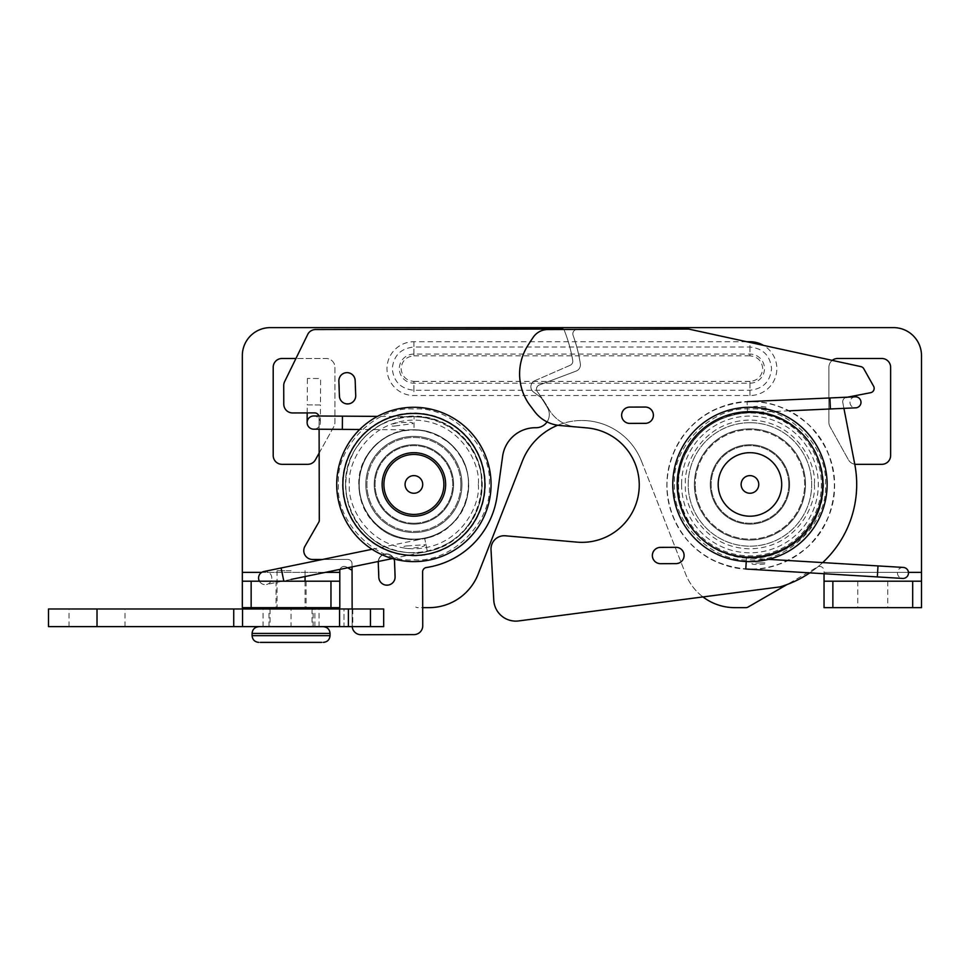 <?xml version="1.0" encoding="UTF-8"?>
<svg xmlns="http://www.w3.org/2000/svg" width="970" height="970" viewBox="0 0 970 970"><rect width="100%" height="100%" fill="white"/><g stroke="black" fill="none" stroke-linecap="round" stroke-linejoin="round"><path stroke-width="0.73" stroke-dasharray="4.85 3.64" d="M445.642 484.442A31.755 31.755 0 0 1 413.887 516.198A31.755 31.755 0 0 1 382.132 484.442A31.755 31.755 0 0 1 413.887 452.687A31.755 31.755 0 0 1 445.642 484.442M413.887 532.506A48.076 48.076 0 0 0 461.962 484.442A48.076 48.076 0 0 0 413.887 436.367A48.076 48.076 0 0 1 461.962 484.442A48.076 48.076 0 0 1 413.887 532.506A48.076 48.076 0 0 1 365.811 484.442A48.076 48.076 0 0 1 413.887 436.367A48.076 48.076 0 0 0 365.811 484.442A48.076 48.076 0 0 0 413.887 532.506A48.076 48.076 0 0 1 365.811 484.442A48.076 48.076 0 0 1 413.887 436.367A48.076 48.076 0 0 1 461.962 484.442A48.076 48.076 0 0 1 413.887 532.506A48.076 48.076 0 0 1 365.811 484.442A48.076 48.076 0 0 1 413.887 436.367A48.076 48.076 0 0 1 461.962 484.442A48.076 48.076 0 0 1 413.887 532.506A48.076 48.076 0 0 1 365.811 484.442A48.076 48.076 0 0 1 413.887 436.367A48.076 48.076 0 0 1 461.962 484.442A48.076 48.076 0 0 1 413.887 532.506A48.076 48.076 0 0 1 365.811 484.442A48.076 48.076 0 0 1 413.887 436.367A48.076 48.076 0 0 1 461.962 484.442A48.076 48.076 0 0 1 413.887 532.506M413.887 539.126A54.684 54.684 0 0 0 468.571 484.442A54.684 54.684 0 0 0 413.887 429.758A54.684 54.684 0 0 0 359.203 484.442A54.684 54.684 0 0 0 413.887 539.126A54.684 54.684 0 0 0 468.571 484.442A54.684 54.684 0 0 0 413.887 429.758A54.684 54.684 0 0 0 359.203 484.442A54.684 54.684 0 0 0 413.887 539.126M413.887 407.267A77.176 77.176 0 0 1 491.062 484.442A77.176 77.176 0 0 1 413.887 561.618A77.176 77.176 0 0 1 336.711 484.442A77.176 77.176 0 0 1 413.887 407.267M460.859 484.442A46.972 46.972 0 0 0 413.887 437.47A46.972 46.972 0 0 0 366.915 484.442A46.972 46.972 0 0 0 413.887 531.402A46.972 46.972 0 0 0 460.859 484.442A46.972 46.972 0 0 0 413.887 437.47A46.972 46.972 0 0 0 366.915 484.442A46.972 46.972 0 0 0 413.887 531.402A46.972 46.972 0 0 0 460.859 484.442M413.887 523.254A38.812 38.812 0 0 0 452.699 484.442A38.812 38.812 0 0 0 413.887 445.63A38.812 38.812 0 0 0 375.075 484.442A38.812 38.812 0 0 0 413.887 523.254A38.812 38.812 0 0 0 452.699 484.442A38.812 38.812 0 0 0 413.887 445.63A38.812 38.812 0 0 0 375.075 484.442A38.812 38.812 0 0 0 413.887 523.254M413.887 454.445A29.985 29.985 0 0 0 383.902 484.442A29.985 29.985 0 0 0 413.887 514.427A29.985 29.985 0 0 0 443.872 484.442A29.985 29.985 0 0 0 413.887 454.445M781.699 484.442A31.755 31.755 0 0 1 749.943 516.198A31.755 31.755 0 0 1 718.188 484.442A31.755 31.755 0 0 1 749.943 452.687A31.755 31.755 0 0 1 781.699 484.442M804.627 484.442A54.684 54.684 0 0 0 749.943 429.758A54.684 54.684 0 0 0 695.26 484.442A54.684 54.684 0 0 1 749.943 429.758A54.684 54.684 0 0 1 804.627 484.442A54.684 54.684 0 0 1 749.943 539.126A54.684 54.684 0 0 1 695.26 484.442A54.684 54.684 0 0 0 749.943 539.126A54.684 54.684 0 0 0 804.627 484.442M749.943 422.702A61.74 61.74 0 0 1 811.684 484.442A61.74 61.74 0 0 1 749.943 546.183A61.74 61.74 0 0 1 688.203 484.442A61.74 61.74 0 0 1 749.943 422.702A61.74 61.74 0 0 1 811.684 484.442A61.74 61.74 0 0 1 749.943 546.183A61.74 61.74 0 0 1 688.203 484.442A61.74 61.74 0 0 1 749.943 422.702M788.755 484.442A38.812 38.812 0 0 0 749.943 445.63A38.812 38.812 0 0 0 711.131 484.442A38.812 38.812 0 0 0 749.943 523.254A38.812 38.812 0 0 0 788.755 484.442A38.812 38.812 0 0 0 749.943 445.63A38.812 38.812 0 0 0 711.131 484.442A38.812 38.812 0 0 0 749.943 523.254A38.812 38.812 0 0 0 788.755 484.442M672.768 484.442A77.176 77.176 0 0 1 749.943 407.267A77.176 77.176 0 0 1 827.119 484.442A77.176 77.176 0 0 1 749.943 561.618A77.176 77.176 0 0 1 672.768 484.442M345.526 484.442A68.361 68.361 0 0 0 413.887 552.803A68.361 68.361 0 0 0 482.248 484.442A68.361 68.361 0 0 0 413.887 416.082A68.361 68.361 0 0 0 345.526 484.442M338.469 484.442C335.22 521.909 376.408 563.097 413.887 559.86C451.353 563.097 492.554 521.921 489.304 484.442C492.554 446.976 451.365 405.775 413.887 409.025C376.421 405.775 335.22 446.964 338.469 484.442M681.583 484.442A68.361 68.361 0 0 0 749.943 552.803A68.361 68.361 0 0 0 818.304 484.442A68.361 68.361 0 0 0 749.943 416.082A68.361 68.361 0 0 0 681.583 484.442M674.526 484.442C671.276 521.909 712.465 563.097 749.943 559.86C787.41 563.097 828.61 521.921 825.361 484.442C828.61 446.976 787.422 405.775 749.943 409.025C712.477 405.775 671.276 446.964 674.526 484.442M413.887 354.074A14.55 14.55 0 0 0 399.337 368.624A14.55 14.55 0 0 0 413.887 383.186L749.943 383.186A14.55 14.55 0 0 0 764.493 368.624A14.55 14.55 0 0 0 749.943 354.074L413.887 354.074L413.887 347.017C400.828 348.363 393.626 355.566 392.28 368.624C393.626 381.683 400.828 388.885 413.887 390.243L749.943 390.243C763.002 388.885 770.204 381.683 771.55 368.624C770.204 355.578 763.002 348.375 749.943 347.017L413.887 347.017M342.446 484.442A71.441 71.441 0 0 0 413.887 555.883A71.441 71.441 0 0 0 485.327 484.442A71.441 71.441 0 0 0 413.887 412.99A71.441 71.441 0 0 0 342.446 484.442M678.503 484.442A71.441 71.441 0 0 0 749.943 555.883A71.441 71.441 0 0 0 821.384 484.442A71.441 71.441 0 0 0 749.943 412.99A71.441 71.441 0 0 0 678.503 484.442M641.473 461.138A63.947 63.947 0 0 0 581.915 420.495A63.947 63.947 0 0 1 641.473 461.138L685.632 574.046L641.473 461.138M352.049 570.275L346.399 567.013A4.413 4.413 0 0 0 339.791 570.833L339.791 607.656L242.33 607.656L242.33 355.614A28.009 28.009 0 0 1 270.339 327.617L893.491 327.617A28.009 28.009 0 0 1 921.5 355.614L921.5 607.656L824.039 607.656L824.039 570.833A4.413 4.413 0 0 0 817.431 567.013L748.052 607.074A4.413 4.413 0 0 1 745.845 607.656L734.872 607.656A52.877 52.877 0 0 1 685.632 574.046A52.877 52.877 0 0 0 702.947 596.926M347.721 567.777L346.399 567.013A4.413 4.413 0 0 0 340.046 569.354M921.5 572.385L824.039 572.385L824.039 570.833A4.413 4.413 0 0 0 817.431 567.013L787.106 584.522M413.887 524.127A39.697 39.697 0 0 1 374.202 484.442A39.697 39.697 0 0 1 413.887 444.745A39.697 39.697 0 0 1 453.584 484.442A39.697 39.697 0 0 1 413.887 524.127A39.697 39.697 0 0 1 374.202 484.442A39.697 39.697 0 0 1 413.887 444.745A39.697 39.697 0 0 1 453.584 484.442A39.697 39.697 0 0 1 413.887 524.127M749.943 524.127A39.697 39.697 0 0 1 710.258 484.442A39.697 39.697 0 0 1 749.943 444.745A39.697 39.697 0 0 1 789.641 484.442A39.697 39.697 0 0 1 749.943 524.127A39.697 39.697 0 0 1 710.258 484.442A39.697 39.697 0 0 1 749.943 444.745A39.697 39.697 0 0 1 789.641 484.442A39.697 39.697 0 0 1 749.943 524.127M746.767 341.731L413.887 341.731A26.905 26.905 0 0 0 386.981 368.624A26.905 26.905 0 0 0 413.887 395.53L749.943 395.53A26.905 26.905 0 0 0 763.463 345.368M872.77 607.656L887.78 607.656L872.77 607.656M872.77 581.2L887.78 581.2L872.77 581.2M291.061 607.656L270.06 607.656L291.061 607.656M291.061 581.2L276.05 581.2L291.061 581.2M854.776 464.23A8.815 8.815 0 0 1 848.423 459.792L829.993 426.63A8.815 8.815 0 0 1 828.889 422.35A8.815 8.815 0 0 0 829.993 426.63L848.423 459.792A8.815 8.815 0 0 0 856.122 464.327L881.803 464.327A8.815 8.815 0 0 0 890.63 455.512L890.63 367.303A8.815 8.815 0 0 0 881.803 358.488L837.704 358.488A8.815 8.815 0 0 0 828.889 367.303L828.889 422.35L828.889 367.303A8.815 8.815 0 0 1 832.26 360.367M319.154 453.051L333.838 426.63A8.815 8.815 0 0 0 334.941 422.35L334.941 367.303A8.815 8.815 0 0 0 326.126 358.488L282.027 358.488A8.815 8.815 0 0 0 273.2 367.303L273.2 455.512A8.815 8.815 0 0 0 282.027 464.327L307.708 464.327A8.815 8.815 0 0 0 315.42 459.792L333.838 426.63A8.815 8.815 0 0 0 334.941 422.35L334.941 367.303A8.815 8.815 0 0 0 326.126 358.488L295.947 358.488M557.701 425.26A63.947 63.947 0 0 1 581.915 420.495A63.947 63.947 0 0 0 522.357 461.138L478.198 574.046A52.877 52.877 0 0 1 428.958 607.656L417.985 607.656A4.413 4.413 0 0 1 415.778 607.074A4.413 4.413 0 0 0 417.985 607.656L422.702 607.656M908.453 572.385L824.039 572.385L824.039 573.719M824.039 581.2L921.5 581.2M242.33 581.2L339.791 581.2M675.92 547.529A7.942 7.942 0 0 1 675.957 547.529A7.942 7.942 0 0 0 675.92 547.529L660.485 547.577L675.92 547.529A7.942 7.942 0 0 1 683.886 555.458A7.942 7.942 0 0 1 675.981 563.4L660.534 563.461A7.942 7.942 0 0 1 652.567 555.543A7.942 7.942 0 0 1 660.485 547.577A7.942 7.942 0 0 0 652.567 555.543A7.942 7.942 0 0 0 660.534 563.461L675.981 563.4A7.942 7.942 0 0 0 683.886 555.458A7.942 7.942 0 0 0 675.92 547.529L660.485 547.577L675.92 547.529A7.942 7.942 0 0 1 683.886 555.458A7.942 7.942 0 0 1 675.981 563.4L660.534 563.461A7.942 7.942 0 0 1 652.567 555.543A7.942 7.942 0 0 1 660.485 547.577A7.942 7.942 0 0 0 652.567 555.543A7.942 7.942 0 0 0 660.534 563.461L675.981 563.4A7.942 7.942 0 0 0 683.886 555.458A7.942 7.942 0 0 0 675.92 547.529L660.485 547.577L675.92 547.529M645.208 407.267A7.942 7.942 0 0 1 645.232 407.267A7.942 7.942 0 0 0 645.208 407.267A7.942 7.942 0 0 1 653.174 415.196A7.942 7.942 0 0 1 645.256 423.15L629.821 423.199A7.942 7.942 0 0 1 621.855 415.281A7.942 7.942 0 0 1 629.76 407.315L645.208 407.267A7.942 7.942 0 0 1 645.232 407.267A7.942 7.942 0 0 0 645.208 407.267A7.942 7.942 0 0 1 653.174 415.196A7.942 7.942 0 0 1 645.256 423.15L629.821 423.199A7.942 7.942 0 0 1 621.855 415.281A7.942 7.942 0 0 1 629.76 407.315L645.208 407.267A7.942 7.942 0 0 1 645.232 407.267A7.942 7.942 0 0 0 645.208 407.267A7.942 7.942 0 0 1 653.174 415.196A7.942 7.942 0 0 1 645.256 423.15A7.942 7.942 0 0 0 653.174 415.196A7.942 7.942 0 0 0 645.232 407.267L629.76 407.315A7.942 7.942 0 0 0 621.855 415.281A7.942 7.942 0 0 0 629.821 423.199A7.942 7.942 0 0 1 621.855 415.281A7.942 7.942 0 0 1 629.76 407.315L645.208 407.267A7.942 7.942 0 0 1 653.174 415.196A7.942 7.942 0 0 1 645.256 423.15L629.821 423.199A7.942 7.942 0 0 1 621.855 415.281A7.942 7.942 0 0 1 629.76 407.315L645.208 407.267A7.942 7.942 0 0 1 653.174 415.196A7.942 7.942 0 0 1 645.256 423.15L629.821 423.199A7.942 7.942 0 0 1 621.855 415.281A7.942 7.942 0 0 1 629.76 407.315L645.208 407.267M749.943 540.011A55.569 55.569 0 0 1 694.374 484.442A55.569 55.569 0 0 1 749.943 428.873A55.569 55.569 0 0 1 805.512 484.442A55.569 55.569 0 0 1 749.943 540.011A55.569 55.569 0 0 1 694.374 484.442A55.569 55.569 0 0 1 749.943 428.873A55.569 55.569 0 0 1 805.512 484.442A55.569 55.569 0 0 1 749.943 540.011A55.569 55.569 0 0 1 694.374 484.442A55.569 55.569 0 0 1 749.943 428.873A55.569 55.569 0 0 1 805.512 484.442A55.569 55.569 0 0 1 749.943 540.011A55.569 55.569 0 0 1 694.374 484.442A55.569 55.569 0 0 1 749.943 428.873A55.569 55.569 0 0 1 805.512 484.442A55.569 55.569 0 0 1 749.943 540.011A55.569 55.569 0 0 1 694.374 484.442A55.569 55.569 0 0 1 749.943 428.873A55.569 55.569 0 0 1 805.512 484.442A55.569 55.569 0 0 1 749.943 540.011A55.569 55.569 0 0 1 694.374 484.442A55.569 55.569 0 0 1 749.943 428.873A55.569 55.569 0 0 1 805.512 484.442A55.569 55.569 0 0 1 749.943 540.011M493.778 600.272A22.055 22.055 0 0 0 515.797 621.115A22.055 22.055 0 0 1 493.778 600.272A22.055 22.055 0 0 0 518.635 620.933L779.892 586.911A106.761 106.761 0 0 0 854.74 464.072L842.797 402.599L854.74 464.072A106.761 106.761 0 0 1 779.892 586.911A106.761 106.761 0 0 0 854.74 464.072L842.797 402.599A4.413 4.413 0 0 1 846.276 397.421L870.587 392.704A4.413 4.413 0 0 0 873.594 386.218L863.809 368.77A4.413 4.413 0 0 0 860.899 366.624L689.621 329.266A8.815 8.815 0 0 0 687.718 329.06L577.235 329.436A4.413 4.413 0 0 0 573.088 335.341A154 154 0 0 1 580.351 363.798A6.717 6.717 0 0 1 576.083 371.11L539.32 384.981A4.413 4.413 0 0 0 537.368 391.771A155.236 155.236 0 0 1 548.875 409.219A35.284 35.284 0 0 0 576.144 426.945L586.983 427.903A57.327 57.327 0 0 1 639.024 490.08A57.327 57.327 0 0 1 576.859 542.121L505.394 535.792A13.228 13.228 0 0 0 491.014 549.699L493.778 600.272A22.055 22.055 0 0 0 515.797 621.115A22.055 22.055 0 0 1 493.778 600.272L491.014 549.699A13.228 13.228 0 0 1 505.394 535.792L576.859 542.121L505.394 535.792A13.228 13.228 0 0 0 491.014 549.699A13.228 13.228 0 0 1 505.394 535.792L576.859 542.121L505.394 535.792A13.228 13.228 0 0 0 491.014 549.699L493.778 600.272M645.256 423.369A8.16 8.16 0 0 0 653.392 415.196A8.16 8.16 0 0 0 645.232 407.048A8.16 8.16 0 0 1 653.392 415.196A8.16 8.16 0 0 1 645.256 423.369L629.821 423.417A8.16 8.16 0 0 1 621.637 415.281A8.16 8.16 0 0 1 629.76 407.097L645.208 407.048A8.16 8.16 0 0 1 645.232 407.048A8.16 8.16 0 0 0 645.208 407.048A8.16 8.16 0 0 1 653.392 415.196A8.16 8.16 0 0 1 645.256 423.369L629.821 423.417A8.16 8.16 0 0 1 621.637 415.281A8.16 8.16 0 0 1 629.76 407.097L645.208 407.048A8.16 8.16 0 0 1 645.232 407.048A8.16 8.16 0 0 0 645.208 407.048A8.16 8.16 0 0 1 653.392 415.196A8.16 8.16 0 0 1 645.256 423.369L629.821 423.417A8.16 8.16 0 0 1 621.637 415.281A8.16 8.16 0 0 1 629.76 407.097L645.208 407.048L629.76 407.097A8.16 8.16 0 0 0 621.637 415.281A8.16 8.16 0 0 0 629.821 423.417L645.256 423.369A8.16 8.16 0 0 0 653.392 415.196A8.16 8.16 0 0 0 645.232 407.048L629.76 407.097A8.16 8.16 0 0 0 621.637 415.281A8.16 8.16 0 0 0 629.821 423.417L645.256 423.369M675.981 563.631A8.16 8.16 0 0 0 684.105 555.458A8.16 8.16 0 0 0 675.957 547.31A8.16 8.16 0 0 1 684.105 555.458A8.16 8.16 0 0 1 675.981 563.631L660.534 563.679A8.16 8.16 0 0 1 652.349 555.543A8.16 8.16 0 0 1 660.485 547.359L675.92 547.31A8.16 8.16 0 0 1 675.957 547.31A8.16 8.16 0 0 0 675.92 547.31A8.16 8.16 0 0 1 684.105 555.458A8.16 8.16 0 0 1 675.981 563.631L660.534 563.679A8.16 8.16 0 0 1 652.349 555.543A8.16 8.16 0 0 1 660.485 547.359L675.92 547.31L660.485 547.359A8.16 8.16 0 0 0 652.349 555.543A8.16 8.16 0 0 0 660.534 563.679L675.981 563.631A8.16 8.16 0 0 0 684.105 555.458A8.16 8.16 0 0 0 675.92 547.31L660.485 547.359A8.16 8.16 0 0 0 652.349 555.543A8.16 8.16 0 0 0 660.534 563.679L675.981 563.631A8.16 8.16 0 0 0 684.105 555.458A8.16 8.16 0 0 0 675.92 547.31L660.485 547.359A8.16 8.16 0 0 0 652.349 555.543A8.16 8.16 0 0 0 660.534 563.679L675.981 563.631M846.276 397.421A4.413 4.413 0 0 0 842.797 402.599A4.413 4.413 0 0 1 846.276 397.421L870.587 392.704L846.276 397.421A4.413 4.413 0 0 0 842.797 402.599L854.74 464.072A106.761 106.761 0 0 1 779.892 586.911A106.761 106.761 0 0 0 854.74 464.072L842.797 402.599A4.413 4.413 0 0 1 846.276 397.421L870.587 392.704L846.276 397.421A4.413 4.413 0 0 0 842.797 402.599L843.912 408.358M576.083 371.11A6.717 6.717 0 0 0 580.351 363.798A6.717 6.717 0 0 1 576.083 371.11L539.32 384.981A4.413 4.413 0 0 0 537.368 391.771A155.236 155.236 0 0 1 548.875 409.219A35.284 35.284 0 0 0 576.144 426.945A35.284 35.284 0 0 1 548.875 409.219A155.236 155.236 0 0 0 537.368 391.771A155.236 155.236 0 0 1 548.875 409.219A35.284 35.284 0 0 0 576.144 426.945L586.983 427.903A57.327 57.327 0 0 1 639.024 490.08A57.327 57.327 0 0 1 576.859 542.121A57.327 57.327 0 0 0 639.024 490.08A57.327 57.327 0 0 0 586.983 427.903A57.327 57.327 0 0 1 639.024 490.08A57.327 57.327 0 0 1 576.859 542.121A57.327 57.327 0 0 0 639.024 490.08A57.327 57.327 0 0 0 586.983 427.903L559.726 425.49A35.284 35.284 0 0 1 534.7 411.644L530.311 405.836A52.926 52.926 0 0 1 527.595 345.926A261.961 261.961 0 0 1 533.221 337.269A17.642 17.642 0 0 1 547.759 329.545L577.235 329.436A4.413 4.413 0 0 0 573.088 335.341A154 154 0 0 1 580.351 363.798A6.717 6.717 0 0 1 576.083 371.11L539.32 384.981A4.413 4.413 0 0 0 537.368 391.771A4.413 4.413 0 0 1 539.32 384.981L576.083 371.11M518.635 620.933A22.055 22.055 0 0 1 515.797 621.115A22.055 22.055 0 0 0 518.635 620.933L779.892 586.911L518.635 620.933A22.055 22.055 0 0 1 515.797 621.115A22.055 22.055 0 0 0 518.635 620.933M689.621 329.266A8.815 8.815 0 0 0 687.718 329.06A8.815 8.815 0 0 1 689.621 329.266A8.815 8.815 0 0 0 687.718 329.06A8.815 8.815 0 0 1 689.621 329.266L860.899 366.624L689.621 329.266M870.587 392.704A4.413 4.413 0 0 0 873.594 386.218L863.809 368.77A4.413 4.413 0 0 0 860.899 366.624A4.413 4.413 0 0 1 863.809 368.77A4.413 4.413 0 0 0 860.899 366.624A4.413 4.413 0 0 1 863.809 368.77L873.594 386.218A4.413 4.413 0 0 1 870.587 392.704A4.413 4.413 0 0 0 873.594 386.218A4.413 4.413 0 0 1 870.587 392.704M573.088 335.341A154 154 0 0 1 580.351 363.798A154 154 0 0 0 573.088 335.341A4.413 4.413 0 0 1 577.235 329.436A4.413 4.413 0 0 0 573.088 335.341M675.981 563.4L660.534 563.461A7.942 7.942 0 0 1 652.567 555.543A7.942 7.942 0 0 1 660.485 547.577A7.942 7.942 0 0 0 652.567 555.543A7.942 7.942 0 0 0 660.534 563.461L675.981 563.4A7.942 7.942 0 0 0 683.886 555.458A7.942 7.942 0 0 0 675.957 547.529A7.942 7.942 0 0 1 683.886 555.458A7.942 7.942 0 0 1 675.981 563.4M822.681 562.588A106.761 106.761 0 0 1 809.78 572.858M339.076 381.089A7.942 7.942 0 0 1 347.017 372.856A7.942 7.942 0 0 0 339.076 381.089A7.942 7.942 0 0 1 347.017 372.856A7.942 7.942 0 0 1 354.947 380.495L355.505 395.481A7.942 7.942 0 0 1 347.866 403.702A7.942 7.942 0 0 1 339.633 396.075L339.076 381.089L339.633 396.075A7.942 7.942 0 0 0 347.866 403.702A7.942 7.942 0 0 0 355.505 395.481A7.942 7.942 0 0 1 347.866 403.702A7.942 7.942 0 0 1 339.633 396.075L339.076 381.089A7.942 7.942 0 0 1 347.017 372.856A7.942 7.942 0 0 1 354.947 380.495A7.942 7.942 0 0 0 347.017 372.856A7.942 7.942 0 0 1 354.947 380.495L355.505 395.481A7.942 7.942 0 0 1 347.866 403.702A7.942 7.942 0 0 1 339.633 396.075L339.076 381.089M378.47 562.333A7.942 7.942 0 0 1 386.399 554.1A7.942 7.942 0 0 0 378.47 562.333A7.942 7.942 0 0 1 386.399 554.1A7.942 7.942 0 0 1 394.329 561.739L394.887 576.726A7.942 7.942 0 0 1 387.248 584.958A7.942 7.942 0 0 1 379.027 577.32L378.47 562.333L379.027 577.32A7.942 7.942 0 0 0 387.248 584.958A7.942 7.942 0 0 0 394.887 576.726A7.942 7.942 0 0 1 387.248 584.958A7.942 7.942 0 0 1 379.027 577.32L378.47 562.333A7.942 7.942 0 0 1 386.399 554.1A7.942 7.942 0 0 1 394.329 561.739A7.942 7.942 0 0 0 386.399 554.1A7.942 7.942 0 0 1 394.329 561.739L394.887 576.726A7.942 7.942 0 0 1 387.248 584.958A7.942 7.942 0 0 1 379.027 577.32L378.47 562.333M563.643 329.485A2.207 2.207 0 0 1 564.31 330.394A2.207 2.207 0 0 0 562.26 329.012L562.26 329.012A2.207 2.207 0 0 1 564.31 330.394A149.95 149.95 0 0 1 572.749 360.513A4.413 4.413 0 0 1 570.166 365.29A4.413 4.413 0 0 0 572.749 360.513A149.95 149.95 0 0 0 564.31 330.394A149.95 149.95 0 0 1 572.749 360.513A4.413 4.413 0 0 1 570.166 365.29L534.858 380.689A6.62 6.62 0 0 0 533.573 392.074A6.62 6.62 0 0 1 534.858 380.689A6.62 6.62 0 0 0 533.573 392.074A6.62 6.62 0 0 1 534.858 380.689L570.166 365.29A4.413 4.413 0 0 0 572.749 360.513A149.95 149.95 0 0 0 564.31 330.394A2.207 2.207 0 0 0 562.26 329.012L315.577 329.545A8.815 8.815 0 0 0 307.684 334.492L284.622 381.622A8.815 8.815 0 0 0 283.725 385.514L283.773 404.15A8.815 8.815 0 0 0 292.613 412.953L314.656 412.905A4.413 4.413 0 0 1 319.082 417.306L319.3 520.09A4.413 4.413 0 0 1 318.718 522.296L304.956 546.268A8.815 8.815 0 0 0 312.619 559.472L347.612 559.399A4.413 4.413 0 0 1 352.037 563.8L352.171 625.917A8.815 8.815 0 0 0 361.01 634.719L413.935 634.61A8.815 8.815 0 0 0 422.738 625.771L422.617 571.888A4.413 4.413 0 0 1 426.376 567.523A84.014 84.014 0 0 0 497.101 496.009L502.63 456.239A33.077 33.077 0 0 1 535.319 427.721L536.107 427.721A13.228 13.228 0 0 0 547.565 407.921A154.024 154.024 0 0 0 541.563 398.294A4.413 4.413 0 0 0 540.533 397.215A4.413 4.413 0 0 1 541.563 398.294A4.413 4.413 0 0 0 540.533 397.215L533.573 392.074L540.533 397.215A4.413 4.413 0 0 1 541.563 398.294A154.024 154.024 0 0 1 547.565 407.921A13.228 13.228 0 0 1 536.107 427.721A13.228 13.228 0 0 0 547.565 407.921A154.024 154.024 0 0 0 541.563 398.294A154.024 154.024 0 0 1 547.565 407.921A13.228 13.228 0 0 1 547.044 421.901M355.166 380.482A8.16 8.16 0 0 0 347.017 372.638A8.16 8.16 0 0 1 355.166 380.482L355.723 395.469A8.16 8.16 0 0 1 347.878 403.932A8.16 8.16 0 0 1 339.415 396.075L338.857 381.089A8.16 8.16 0 0 1 347.017 372.638A8.16 8.16 0 0 0 338.857 381.089L339.415 396.075A8.16 8.16 0 0 0 347.878 403.932A8.16 8.16 0 0 0 355.723 395.469L355.166 380.482A8.16 8.16 0 0 0 347.017 372.638A8.16 8.16 0 0 0 338.857 381.089L339.415 396.075A8.16 8.16 0 0 0 347.878 403.932A8.16 8.16 0 0 0 355.723 395.469L355.166 380.482M378.264 561.497A8.16 8.16 0 0 1 386.399 553.882A8.16 8.16 0 0 0 378.251 562.333L378.797 577.32A8.16 8.16 0 0 0 387.26 585.177A8.16 8.16 0 0 0 395.105 576.713L394.547 561.739A8.16 8.16 0 0 0 386.399 553.882A8.16 8.16 0 0 1 394.547 561.739L395.105 576.713A8.16 8.16 0 0 1 387.26 585.177A8.16 8.16 0 0 1 378.797 577.32L378.251 562.333A8.16 8.16 0 0 1 386.399 553.882A8.16 8.16 0 0 0 378.251 562.333L378.797 577.32A8.16 8.16 0 0 0 387.26 585.177A8.16 8.16 0 0 0 395.105 576.713L394.547 561.739A8.16 8.16 0 0 0 386.399 553.882A8.16 8.16 0 0 1 393.978 558.999M322.561 559.46L312.619 559.472A8.815 8.815 0 0 1 304.956 546.268A8.815 8.815 0 0 0 312.619 559.472L347.612 559.399A4.413 4.413 0 0 1 352.037 563.8A4.413 4.413 0 0 0 347.612 559.399A4.413 4.413 0 0 1 352.037 563.8L352.171 625.917A8.815 8.815 0 0 0 361.01 634.719L413.935 634.61A8.815 8.815 0 0 0 422.738 625.771L422.617 571.888A4.413 4.413 0 0 1 426.376 567.523A84.014 84.014 0 0 0 497.101 496.009L502.63 456.239A33.077 33.077 0 0 1 535.319 427.721L536.107 427.721M352.207 626.62A8.815 8.815 0 0 1 352.171 625.917L352.134 608.978L352.171 625.917A8.815 8.815 0 0 0 361.01 634.719M319.3 520.09L319.082 417.306A4.413 4.413 0 0 0 318.875 415.997A4.413 4.413 0 0 1 319.082 417.306L319.3 520.09A4.413 4.413 0 0 1 318.718 522.296L304.956 546.268M562.26 329.012L315.577 329.545A8.815 8.815 0 0 0 307.684 334.492L284.622 381.622A8.815 8.815 0 0 0 283.725 385.514L283.773 404.15A8.815 8.815 0 0 0 292.613 412.953L314.656 412.905A4.413 4.413 0 0 1 319.082 417.306L319.106 429.225M535.319 427.721A33.077 33.077 0 0 0 502.63 456.239L497.101 496.009A84.014 84.014 0 0 1 426.376 567.523A4.413 4.413 0 0 0 422.617 571.888L422.738 625.771A8.815 8.815 0 0 1 413.935 634.61M283.773 404.15A8.815 8.815 0 0 0 292.613 412.953L314.656 412.905M284.622 381.622A8.815 8.815 0 0 0 283.725 385.514M315.577 329.545A8.815 8.815 0 0 0 307.684 334.492M533.573 392.074L540.533 397.215L533.573 392.074M761.28 408.006C762.905 407.958 768.955 408.709 767.306 407.109L759.425 406.297C757.788 406.382 751.944 406.212 753.363 407.327L761.28 408.006M789.071 410.819L747.567 412.674L747.07 401.653L747.567 412.674C715.048 415.754 693.029 432.571 681.522 463.151C669.215 498.628 689.682 541.017 725.111 553.446C759.91 567.535 803.281 549.262 817.492 514.512C829.083 483.957 823.688 456.773 801.317 432.972C776.691 411.498 749.325 407.109 719.231 419.816C685.026 435.3 668.366 479.325 683.741 513.579C697.466 548.523 740.583 567.401 775.576 553.797C805.706 541.163 821.711 518.538 823.591 485.921C822.208 453.281 806.555 430.413 776.63 417.33C741.844 403.18 698.448 421.392 684.177 456.13C668.281 490.141 684.262 534.421 718.224 550.426C748.125 563.594 775.551 559.629 800.505 538.532C823.239 515.07 829.047 487.971 817.94 457.258C804.263 422.289 761.171 403.338 726.154 416.906C690.543 428.788 669.421 470.862 681.195 506.51C692.228 537.259 713.981 554.428 746.451 558.005L745.784 569.014C711.604 567.426 680.14 542.594 670.634 509.723C657.09 468.655 681.401 420.216 722.42 406.527C762.735 390.91 812.351 412.735 828.101 452.99C840.905 488.371 834.212 519.568 808.034 546.595C779.298 570.881 747.724 575.44 713.289 560.284C674.186 541.854 655.781 490.868 674.089 451.705C690.507 411.704 740.486 390.728 780.535 407.024C812.702 418.725 835.34 451.79 834.612 486.006C834.806 520.235 811.672 552.948 779.334 564.164C739.043 579.842 689.379 558.089 673.58 517.847C655.878 478.404 675.059 427.709 714.441 409.873C749.107 395.251 780.607 400.307 808.968 425.03C834.721 452.444 840.929 483.739 827.604 518.926C811.235 558.938 761.28 579.987 721.207 563.752C680.419 549.444 656.848 500.629 671.022 459.792C681.025 427.055 712.865 402.72 747.07 401.653L747.494 401.641M746.245 561.533L746.451 558.005L768.579 559.338M903.3 567.426A5.517 5.517 0 0 0 897.456 572.93A5.517 5.517 0 0 0 902.646 578.435M855.237 396.815A5.517 5.517 0 0 0 849.975 402.574A5.517 5.517 0 0 0 855.734 407.837M908.49 572.93A5.517 5.517 0 0 0 902.973 567.426A5.517 5.517 0 0 0 897.456 572.93A5.517 5.517 0 0 0 902.973 578.447A5.517 5.517 0 0 0 908.49 572.93M860.996 402.332A5.517 5.517 0 0 0 855.479 396.815A5.517 5.517 0 0 0 849.975 402.332A5.517 5.517 0 0 0 855.479 407.837A5.517 5.517 0 0 0 860.996 402.332M760.092 562.879C761.717 562.952 767.767 562.297 766.106 563.873L758.201 564.564C756.576 564.455 750.731 564.528 752.162 563.437L760.092 562.879M749.943 493.257A8.815 8.815 0 0 0 758.758 484.442A8.815 8.815 0 0 0 749.943 475.615A8.815 8.815 0 0 0 741.128 484.442A8.815 8.815 0 0 0 749.943 493.257M395.069 425.963L412.99 423.635C412.905 422.665 411.498 422.217 408.77 422.277L396.997 422.811L391.334 424.496C390.934 425.939 392.183 426.424 395.069 425.963M372.031 549.287L424.702 538.447L427.358 551.396L424.702 538.447C464.63 532.13 482.927 477.798 454.954 448.601C433.59 422.399 388.594 424.278 369.473 452.166C344.035 483.593 366.793 536.204 407.109 539.187C440.525 544.364 472.717 512.863 468.243 479.338C466.133 438.961 414.008 415.087 382.059 439.859C353.759 458.373 350.922 503.321 376.675 525.243C405.266 553.834 459.962 536.701 467.14 496.907C475.785 464.218 447.813 428.91 414.008 429.855L414.105 416.627L414.008 429.855L359.688 429.492M392.438 558.574L427.358 551.396C476.925 543.552 499.623 476.124 464.909 439.907C438.391 407.388 382.556 409.716 358.839 444.333C327.266 483.327 355.505 548.62 405.545 552.306C447.012 558.732 486.94 519.641 481.399 478.04C478.78 427.94 414.105 398.318 374.444 429.055C339.33 452.02 335.814 507.795 367.763 535.003C403.241 570.481 471.129 549.226 480.029 499.841C490.747 459.271 456.045 415.463 414.105 416.627L377.475 416.385M291.061 579.429L283.773 580.921L281.106 567.983M313.686 429.189A6.608 6.608 0 0 0 320.33 422.58A6.608 6.608 0 0 0 313.771 415.972A6.608 6.608 0 0 0 307.114 422.58A6.608 6.608 0 0 0 313.686 429.189A6.608 6.608 0 0 0 320.33 422.58A6.608 6.608 0 0 0 313.771 415.972M259.39 581.2A6.608 6.608 0 0 0 271.648 576.677A6.608 6.608 0 0 0 263.84 571.536M271.782 577.999A6.608 6.608 0 0 0 265.174 571.391A6.608 6.608 0 0 0 258.566 577.999A6.608 6.608 0 0 0 265.174 584.619A6.608 6.608 0 0 0 271.782 577.999M320.33 422.617L320.452 404.963L313.843 404.914L320.452 404.963L320.633 378.53L307.405 378.433L320.633 378.53M307.187 412.917L307.235 404.878L313.843 404.914L307.235 404.878L307.405 378.433M406.879 545.952L424.908 544.74C425.018 545.71 423.72 546.425 421.029 546.898L409.388 548.68L403.496 548.123C402.829 546.789 403.957 546.062 406.879 545.952M422.714 484.442A8.815 8.815 0 0 0 413.887 475.615A8.815 8.815 0 0 0 405.072 484.442A8.815 8.815 0 0 0 413.887 493.257A8.815 8.815 0 0 0 422.714 484.442M270.06 626.705L312.061 626.705M291.061 570.699L277.056 570.699L291.061 570.699M48.5 608.978L125.021 608.978L97.012 608.978L97.012 626.62L69.003 626.62L125.021 626.62L48.5 626.62M291.061 608.978L263.052 608.978L319.069 608.978L291.061 608.978L313.116 608.978L291.061 608.978L291.061 626.62L242.548 626.62L242.548 608.978L242.548 626.62L242.548 608.978L343.986 608.978L343.986 626.62L291.061 626.62M242.548 626.62L97.012 626.62M343.986 626.62L370.443 626.62L370.443 608.978L343.986 608.978L343.986 626.62M370.443 608.978L383.671 608.978L383.671 626.62L370.443 626.62M339.573 608.978L339.573 626.62M242.548 608.978L97.012 608.978M478.271 484.442C480.865 503.272 461.55 547.953 413.887 548.826C366.236 547.953 346.908 503.272 349.503 484.442C346.908 465.6 366.236 420.931 413.887 420.046C461.55 420.931 480.865 465.6 478.271 484.442M814.327 484.442C816.922 503.272 797.607 547.953 749.943 548.826C702.28 547.953 682.965 503.272 685.56 484.442C682.965 465.6 702.28 420.931 749.943 420.046C797.607 420.931 816.922 465.6 814.327 484.442M413.887 341.731L413.887 355.844C406.163 356.645 401.895 360.901 401.095 368.624C401.895 376.36 406.163 380.616 413.887 381.416L413.887 395.53M749.943 395.53L749.943 381.416C757.667 380.616 761.935 376.36 762.735 368.624C761.935 360.901 757.667 356.633 749.943 355.844L749.943 342.422M339.791 572.385L242.33 572.385M749.943 383.186L749.943 390.243M413.887 390.243L413.887 383.186M749.943 347.017L749.943 354.074M325.338 572.385L261.706 572.385M413.887 355.844L749.943 355.844M749.943 381.416L413.887 381.416M877.995 565.91L877.329 576.92M829.908 397.955L830.393 408.964M342.349 429.37L342.434 416.154M252.079 635.665L330.042 635.665M252.079 633.422L330.042 633.422M233.734 626.62L233.734 608.978M314.874 626.62L314.874 608.978M352.801 608.978L352.801 626.62M857.759 581.2L857.759 607.656M276.05 581.2L276.05 607.656M887.78 581.2L887.78 607.656M306.071 581.2L306.071 607.656M282.452 581.2L266.507 584.473M312.061 608.978L312.061 626.62M305.065 570.699L305.065 576.544M305.065 581.2L305.065 607.656M270.06 608.978L270.06 626.62M277.056 570.699L277.056 607.656M69.003 626.62L69.003 608.978M263.052 626.62L263.052 608.978M269.005 626.62L269.005 608.978M125.021 626.62L125.021 608.978M319.069 626.62L319.069 608.978M313.116 626.62L313.116 608.978"/><path stroke-width="1.45" d="M382.132 484.442A31.755 31.755 0 0 0 413.887 516.198A31.755 31.755 0 0 0 445.642 484.442A31.755 31.755 0 0 0 413.887 452.687A31.755 31.755 0 0 0 382.132 484.442M413.887 407.267A77.176 77.176 0 0 1 491.062 484.442A77.176 77.176 0 0 1 413.887 561.618A77.176 77.176 0 0 1 336.711 484.442A77.176 77.176 0 0 1 413.887 407.267M413.887 413.438A71.004 71.004 0 0 1 484.891 484.442A71.004 71.004 0 0 1 413.887 555.446A71.004 71.004 0 0 1 342.883 484.442A71.004 71.004 0 0 1 413.887 413.438M413.887 454.445A29.985 29.985 0 0 0 383.902 484.442A29.985 29.985 0 0 0 413.887 514.427A29.985 29.985 0 0 0 443.872 484.442A29.985 29.985 0 0 0 413.887 454.445M718.188 484.442A31.755 31.755 0 0 0 749.943 516.198A31.755 31.755 0 0 0 781.699 484.442A31.755 31.755 0 0 0 749.943 452.687A31.755 31.755 0 0 0 718.188 484.442M672.768 484.442A77.176 77.176 0 0 1 749.943 407.267A77.176 77.176 0 0 1 827.119 484.442A77.176 77.176 0 0 1 749.943 561.618A77.176 77.176 0 0 1 672.768 484.442M677.181 484.442A72.762 72.762 0 0 1 749.943 411.668A72.762 72.762 0 0 1 822.718 484.442A72.762 72.762 0 0 1 749.943 557.204A72.762 72.762 0 0 1 677.181 484.442M763.463 345.368A26.905 26.905 0 0 0 749.943 341.731L746.767 341.731M832.26 360.367A8.815 8.815 0 0 1 837.704 358.488L881.803 358.488A8.815 8.815 0 0 1 890.63 367.303L890.63 455.512A8.815 8.815 0 0 1 881.803 464.327L856.122 464.327A8.815 8.815 0 0 1 854.776 464.23M319.154 453.051L315.42 459.792A8.815 8.815 0 0 1 307.708 464.327L282.027 464.327A8.815 8.815 0 0 1 273.2 455.512L273.2 367.303A8.815 8.815 0 0 1 282.027 358.488L295.947 358.488M921.5 581.2L912.685 581.2L912.685 607.656L921.5 607.656L921.5 355.614A28.009 28.009 0 0 0 893.491 327.617L270.339 327.617A28.009 28.009 0 0 0 242.33 355.614L242.33 607.656L251.157 607.656L251.157 581.2L242.33 581.2M347.721 567.777L352.049 570.275M557.701 425.26A63.947 63.947 0 0 0 522.357 461.138L478.198 574.046A52.877 52.877 0 0 1 428.958 607.656L422.702 607.656M787.106 584.522L748.052 607.074A4.413 4.413 0 0 1 745.845 607.656L734.872 607.656A52.877 52.877 0 0 1 702.947 596.926M340.046 569.354A4.413 4.413 0 0 0 339.791 570.833L339.791 572.385L325.338 572.385M824.039 573.719L824.039 607.656L832.866 607.656L832.866 581.2L824.039 581.2M912.685 607.656L832.866 607.656M912.685 581.2L832.866 581.2M330.964 581.2L330.964 607.656L339.791 607.656L339.791 581.2L251.157 581.2M330.964 607.656L251.157 607.656M339.791 581.2L339.791 572.385M577.235 329.436L687.718 329.06L577.235 329.436M809.78 572.858A106.761 106.761 0 0 1 779.892 586.911L518.635 620.933A22.055 22.055 0 0 1 493.778 600.272L491.014 549.699A13.228 13.228 0 0 1 505.394 535.792L576.859 542.121A57.327 57.327 0 0 0 639.024 490.08A57.327 57.327 0 0 0 586.983 427.903L559.726 425.49A35.284 35.284 0 0 1 534.7 411.644L530.311 405.836A52.926 52.926 0 0 1 527.595 345.926A261.961 261.961 0 0 1 533.221 337.269A17.642 17.642 0 0 1 547.759 329.545L687.718 329.06A8.815 8.815 0 0 1 689.621 329.266L860.899 366.624A4.413 4.413 0 0 1 863.809 368.77L873.594 386.218A4.413 4.413 0 0 1 870.587 392.704L846.276 397.421M779.892 586.911L518.635 620.933L779.892 586.911M493.778 600.272L491.014 549.699L493.778 600.272M645.232 407.048A8.16 8.16 0 0 1 653.392 415.196A8.16 8.16 0 0 1 645.256 423.369L629.821 423.417A8.16 8.16 0 0 1 621.637 415.281A8.16 8.16 0 0 1 629.76 407.097L645.208 407.048A8.16 8.16 0 0 1 645.232 407.048M675.957 547.31A8.16 8.16 0 0 1 684.105 555.458A8.16 8.16 0 0 1 675.981 563.631L660.534 563.679A8.16 8.16 0 0 1 652.349 555.543A8.16 8.16 0 0 1 660.485 547.359L675.92 547.31A8.16 8.16 0 0 1 675.957 547.31M843.912 408.358L854.74 464.072A106.761 106.761 0 0 1 822.681 562.588M352.207 626.62A8.815 8.815 0 0 0 361.01 634.719L413.935 634.61A8.815 8.815 0 0 0 422.738 625.771L422.617 571.888A4.413 4.413 0 0 1 426.376 567.523A84.014 84.014 0 0 0 497.101 496.009L502.63 456.239A33.077 33.077 0 0 1 535.319 427.721L536.107 427.721A13.228 13.228 0 0 0 547.044 421.901M352.049 566.892L352.134 608.978L352.049 566.892M319.106 429.225L319.3 520.09A4.413 4.413 0 0 1 318.718 522.296L304.956 546.268A8.815 8.815 0 0 0 312.619 559.472L322.561 559.46M563.643 329.485A2.207 2.207 0 0 0 562.26 329.012L315.577 329.545A8.815 8.815 0 0 0 307.684 334.492L284.622 381.622A8.815 8.815 0 0 0 283.725 385.514L283.773 404.15A8.815 8.815 0 0 0 292.613 412.953L314.656 412.905A4.413 4.413 0 0 1 318.875 415.997A4.413 4.413 0 0 0 314.656 412.905M347.017 372.638A8.16 8.16 0 0 1 355.166 380.482L355.723 395.469A8.16 8.16 0 0 1 347.878 403.932A8.16 8.16 0 0 1 339.415 396.075L338.857 381.089A8.16 8.16 0 0 1 347.017 372.638M393.978 558.999A8.16 8.16 0 0 1 394.547 561.739L395.105 576.713A8.16 8.16 0 0 1 387.26 585.177A8.16 8.16 0 0 1 378.797 577.32L378.251 562.333A8.16 8.16 0 0 1 378.264 561.497M361.01 634.719L413.935 634.61M319.3 520.09A4.413 4.413 0 0 1 318.718 522.296L304.956 546.268M283.725 385.514L283.773 404.15M307.684 334.492L284.622 381.622M562.26 329.012L315.577 329.545M535.319 427.721L536.107 427.721M768.579 559.338L877.995 565.91L877.329 576.92L745.784 569.014L746.245 561.533M789.071 410.819L830.393 408.964L829.908 397.955L855.237 396.815A5.517 5.517 0 0 1 860.996 402.332A5.517 5.517 0 0 1 855.734 407.837L830.393 408.964M747.494 401.641L829.908 397.955M877.329 576.92L902.646 578.435A5.517 5.517 0 0 0 908.49 572.93A5.517 5.517 0 0 0 903.3 567.426L877.995 565.91M749.943 493.257A8.815 8.815 0 0 0 758.758 484.442A8.815 8.815 0 0 0 749.943 475.615A8.815 8.815 0 0 0 741.128 484.442A8.815 8.815 0 0 0 749.943 493.257M377.475 416.385L342.434 416.154L342.349 429.37L313.686 429.189A6.608 6.608 0 0 1 307.114 422.58A6.608 6.608 0 0 0 307.114 422.58A6.608 6.608 0 0 1 313.771 415.972L342.434 416.154M359.688 429.492L342.349 429.37M372.031 549.287L281.106 567.983L283.773 580.921L282.452 581.2M392.438 558.574L291.061 579.429M281.106 567.983L263.84 571.536A6.608 6.608 0 0 0 259.39 581.2M422.714 484.442A8.815 8.815 0 0 0 413.887 475.615A8.815 8.815 0 0 0 405.072 484.442A8.815 8.815 0 0 0 413.887 493.257A8.815 8.815 0 0 0 422.714 484.442M321.822 642.382L260.299 642.382L321.822 642.382M312.061 626.62L323.325 626.705C327.387 627.117 329.63 629.36 330.042 633.422L252.079 633.422L252.079 635.665C252.491 639.739 254.734 641.97 258.796 642.382M321.822 626.705L270.06 626.62M339.573 608.978L370.443 608.978L370.443 626.62L339.573 626.62L339.573 608.978L242.548 608.978L242.548 626.62L339.573 626.62M242.548 626.62L97.012 626.62L97.012 608.978L242.548 608.978M97.012 608.978L48.5 608.978L48.5 626.62L97.012 626.62M370.443 626.62L383.671 626.62L383.671 608.978L370.443 608.978M749.943 342.422L749.943 341.731M261.706 572.385L242.33 572.385M921.5 572.385L908.453 572.385M330.042 633.422L330.042 635.665L252.079 635.665M348.388 626.62L348.388 608.978M233.734 608.978L233.734 626.62M307.187 412.917L307.114 422.532M330.042 635.665C329.63 639.739 327.387 641.97 323.325 642.382M312.061 607.656L312.061 608.978M305.065 576.544L305.065 581.2M252.079 633.422C252.491 629.36 254.734 627.117 258.796 626.705M270.06 607.656L270.06 608.978"/></g></svg>
